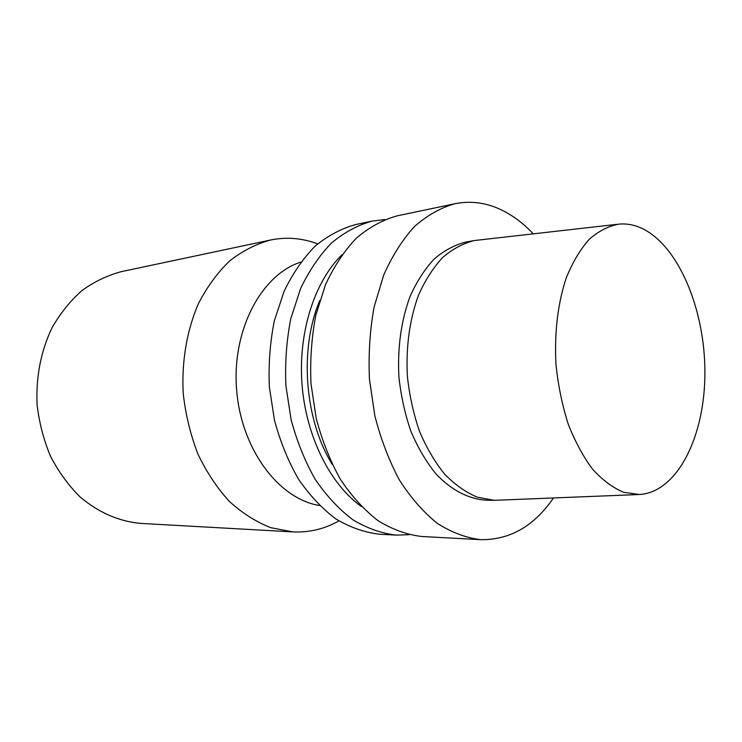 <?xml version="1.0" encoding="UTF-8"?>
<svg xmlns="http://www.w3.org/2000/svg" width="742" height="742" viewBox="0 0 742 742"><rect width="100%" height="100%" fill="white"/><g stroke="black" fill="none" stroke-linecap="round" stroke-linejoin="round"><path stroke-width="1.11" d="M641.431 228.119C678.42 245.175 705.011 309.423 704.9 372.447C705.086 435.471 677.938 491.761 639.827 494.497L623.818 492.363C613.013 487.902 602.643 480.232 592.71 469.352C583.268 456.747 575.106 441.657 568.214 424.072C562.269 405.401 558.197 385.682 556.018 364.934C554.293 333.01 557.669 304.099 566.137 278.213C572.481 262.501 580.142 249.572 589.102 239.416C598.581 231.087 608.579 225.985 619.097 224.112C626.638 223.463 634.076 224.798 641.431 228.119M638.185 494.562L494.2 500.331L477.087 497.131C465.661 492.271 454.809 484.554 444.514 473.999C434.793 461.923 426.446 447.667 419.471 431.232C413.498 413.851 409.473 395.551 407.386 376.333C405.855 346.792 409.547 319.793 418.451 295.316C425.12 280.337 433.161 267.76 442.566 257.604C452.546 249.043 463.119 243.357 474.286 240.547L617.465 224.297M494.2 500.331L485.732 500.136C468.554 498.976 451.294 490.11 436.008 473.971C426.288 461.969 417.941 447.816 410.975 431.492C405.011 414.231 400.986 396.061 398.918 376.982C397.406 347.646 401.107 320.832 410.029 296.512C416.707 281.617 424.767 269.123 434.181 259.023C444.17 250.508 454.763 244.841 465.939 242.031L474.286 240.547M553.449 498.012C534.101 526.161 509.847 540.046 480.677 539.666C466.041 537.885 451.581 532.45 437.307 523.37C423.422 512.193 410.79 497.734 399.391 479.991C389.012 460.606 380.822 439.162 374.821 415.659L369.451 379.236C368.338 354.416 369.878 330.375 374.07 307.132L383.688 275.106C392.24 255.823 402.526 239.61 414.546 226.449C427.262 215.291 440.729 207.723 454.92 203.735C469.232 200.878 483.292 202.288 497.094 207.983C510.162 213.446 522.192 222.053 533.192 233.804M480.677 539.666L421.725 536.494C407.024 534.75 392.537 529.538 378.262 520.847C364.405 510.181 351.819 496.398 340.504 479.499C330.209 461.06 322.111 440.674 316.213 418.33L310.991 383.716C309.97 360.12 311.584 337.248 315.842 315.109L325.553 284.557C334.169 266.137 344.501 250.601 356.577 237.941C369.358 227.173 382.881 219.817 397.146 215.848L454.92 203.735M332.36 464.622C304.508 419.851 299.082 348.99 319.783 300.501M361.317 506.489C330.014 484.072 306.029 436.342 302.022 384.412C298.061 332.472 314.497 281.635 342.006 254.719M409.046 534.713L396.265 535.121C381.555 533.405 367.077 528.285 352.83 519.762C339.001 509.309 326.452 495.823 315.183 479.295C304.943 461.255 296.902 441.323 291.05 419.48L285.893 385.645C284.9 362.569 286.551 340.207 290.836 318.531L300.566 288.629C309.182 270.57 319.533 255.331 331.609 242.894C344.39 232.302 357.913 225.03 372.187 221.088L384.885 219.539M396.265 535.121L379.44 534.221C364.739 532.506 350.27 527.451 336.043 519.048C322.241 508.734 309.72 495.443 298.488 479.156C288.286 461.385 280.281 441.75 274.466 420.241L269.355 386.916C268.391 364.183 270.051 342.145 274.345 320.794L284.093 291.309C292.71 273.501 303.051 258.448 315.118 246.158C327.899 235.678 341.431 228.48 355.696 224.548L372.187 221.088M319.496 505.506C278.797 499.106 241.02 449.151 236.587 389.42C231.856 329.717 261.583 274.586 300.835 262.056M338.909 520.893C324.579 528.99 309.219 532.663 292.821 531.903L270.765 527.683C256.138 521.941 242.309 513.158 229.287 501.342C217.016 487.893 206.554 472.107 197.891 453.983C190.508 434.84 185.621 414.676 183.218 393.52C181.512 361.632 186.845 330.44 198.355 303.766C207.037 286.959 217.452 272.694 229.593 260.98C242.448 250.944 256.073 243.97 270.45 240.037C285.086 237.06 299.499 237.876 313.671 242.486L317.669 243.886M292.821 531.903L140.572 523.388C118.841 521.413 98.63 512.564 79.969 496.852C68.412 485.314 58.599 471.801 50.53 456.311C43.695 439.969 39.215 422.773 37.1 404.715C35.839 376.973 40.819 351.328 52.014 327.788C60.362 313.254 70.36 300.835 82 290.53C94.345 281.645 107.432 275.356 121.28 271.665L270.45 240.037"/></g></svg>
